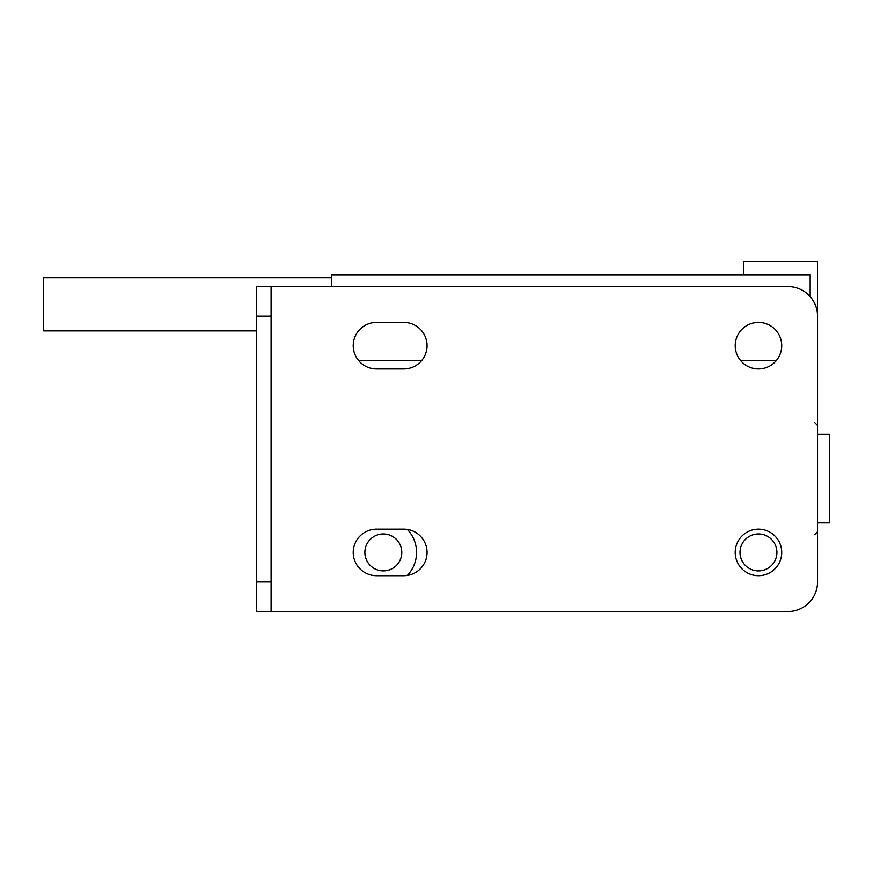 <?xml version="1.0" encoding="UTF-8"?>
<svg xmlns="http://www.w3.org/2000/svg" width="873" height="873" viewBox="0 0 873 873"><rect width="100%" height="100%" fill="white"/><g stroke="black" fill="none" stroke-linecap="round" stroke-linejoin="round"><path stroke-width="1.31" d="M271.088 581.975L271.088 316.135L256.324 316.135L256.324 581.975L271.088 581.975L271.088 611.515L256.324 611.515L256.324 581.975M256.324 316.135L256.324 286.595L271.088 286.595L271.088 316.135M376.481 575.7L403.675 575.7A23.265 23.265 0 0 0 427.061 552.434A23.265 23.265 0 0 0 403.675 529.18L376.59 529.18A23.265 23.265 0 0 0 353.216 552.38A23.265 23.265 0 0 0 376.481 575.7M758.462 575.7A23.265 23.265 0 0 1 738.318 540.802A23.265 23.265 0 0 1 778.607 540.802A23.265 23.265 0 0 1 758.462 575.7M758.462 368.93A23.265 23.265 0 0 1 738.318 334.043A23.265 23.265 0 0 1 778.607 334.043A23.265 23.265 0 0 1 758.462 368.93M376.558 322.41A23.265 23.265 0 0 0 353.216 345.632A23.265 23.265 0 0 0 376.481 368.93L403.719 368.93A23.265 23.265 0 0 0 427.061 345.675A23.265 23.265 0 0 0 403.719 322.41L376.558 322.41M271.088 286.595L788.003 286.595A29.54 29.54 0 0 1 817.532 316.135L817.532 581.975A29.54 29.54 0 0 1 788.003 611.515L271.088 611.515M256.324 330.9L43.65 330.9L43.65 277.734L331.642 277.734M331.642 286.595L331.642 274.777L810.155 274.777L810.155 296.602M358.508 360.44L421.768 360.44L358.508 360.44M740.49 360.44L776.435 360.44L740.49 360.44M743.687 274.777L743.687 261.485L817.532 261.485L817.39 313.178M776.915 552.434A18.464 18.464 0 0 0 758.462 533.97A18.464 18.464 0 0 0 739.998 552.434A18.464 18.464 0 0 0 758.462 570.898A18.464 18.464 0 0 0 776.915 552.434M401.798 552.434A18.464 18.464 0 0 0 383.334 533.97A18.464 18.464 0 0 0 364.87 552.434A18.464 18.464 0 0 0 383.334 570.898A18.464 18.464 0 0 0 401.798 552.434M407.32 575.427A33.229 33.229 0 0 0 407.32 529.442A33.229 33.229 0 0 1 407.32 575.427M817.532 434.285L829.35 434.285L829.35 522.894L817.532 522.894M814.585 534.712L817.532 531.755M814.585 422.467L817.532 425.424"/></g></svg>
